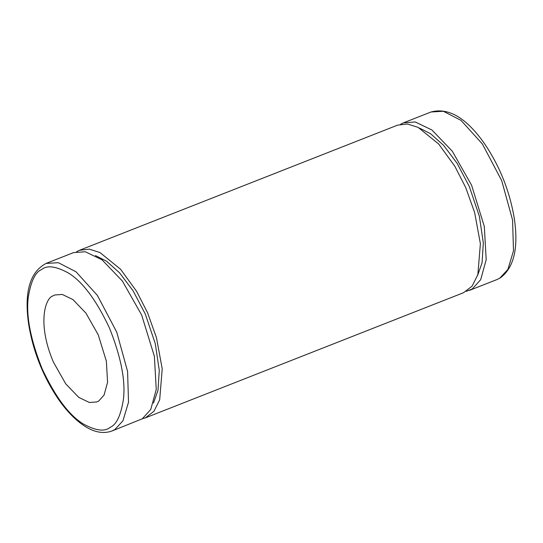 <?xml version="1.0" encoding="UTF-8"?>
<svg xmlns="http://www.w3.org/2000/svg" width="543" height="543" viewBox="0 0 543 543"><rect width="100%" height="100%" fill="white"/><g stroke="black" fill="none" stroke-linecap="round" stroke-linejoin="round"><path stroke-width="0.81" d="M477.548 275.593L482.062 262.826L483.324 242.918L479.367 216.304L469.349 186.588L457.158 163.389L443.597 145.341L430.633 133.748L419.529 128.114M145.375 417.866L463.546 292.704L472.138 286.093L477.854 274.643L480.385 243.705L474.636 212.523L465.704 187.539L454.824 166.246L438.737 144.071L418.158 127.395L407.447 123.98L397.625 125.128L79.454 250.289L89.283 249.142L99.987 252.549L120.566 269.233L136.653 291.401L147.54 312.693L156.465 337.685L162.221 368.86L159.683 399.797L153.968 411.248L145.375 417.866L142.334 418.768M76.611 251.701L79.454 250.289M153.493 403.069L158.006 390.295L159.269 370.387L155.312 343.78L145.3 314.058L133.11 290.858L119.548 272.817L106.584 261.224L95.48 255.583M111.967 431.006L142.347 418.762L150.744 409.476L156.255 389.46L154.375 356.289L141.655 315.008L122.372 281.03L101.996 259.792L85.299 251.755L73.57 252.604L46.046 263.43C29.797 272.063 24.007 292.385 28.684 324.402C33.069 351.002 42.714 375.552 57.606 398.046C65.825 410.101 74.452 419.203 83.507 425.359C93.64 432.242 103.129 434.122 111.967 431.006L114.824 429.588L122.935 420.825L128.515 402.248L127.585 371.453L116.725 332.092L97.394 295.419L76.04 271.812L58.359 262.697L46.046 263.43M52.963 295.894C45.49 297.768 36.788 323.017 53.404 362.113L65.717 383.806L78.721 397.361L89.378 402.492L96.864 401.949L98.683 401.046L104.052 395.121L107.568 382.34L106.367 361.17L98.242 334.821L85.937 313.128L72.932 299.573L62.275 294.442L54.789 294.985L52.963 295.894M400.666 124.225L403.51 122.813L415.239 121.965L431.936 130.001L452.312 151.239L471.595 185.224L484.315 226.499L486.195 259.669L480.684 279.693L472.281 288.971L466.383 291.292M109.455 327.999C120.98 356.853 125.643 380.616 123.437 399.275C120.858 415.476 116.419 424.83 110.114 427.334C104.731 431.943 95.717 430.782 83.079 423.839C68.961 415.117 55.338 396.811 42.198 368.941C30.666 340.081 26.01 316.325 28.216 297.659C30.795 281.464 35.234 272.111 41.533 269.606C46.922 264.991 55.936 266.158 68.567 273.095C82.685 281.824 96.315 300.123 109.455 327.999M431.033 111.987L443.339 111.261L461.021 120.37L482.374 143.983L501.712 180.656L512.565 220.017L513.495 250.812L507.922 269.382L499.804 278.145L496.947 279.564L500.273 277.914C514.133 267.631 518.762 247.547 514.167 217.662C509.66 191.292 500.042 167.013 485.299 144.811C466.905 118.177 448.817 107.236 431.033 111.987L403.51 122.813M469.43 290.39L496.947 279.564"/></g></svg>

